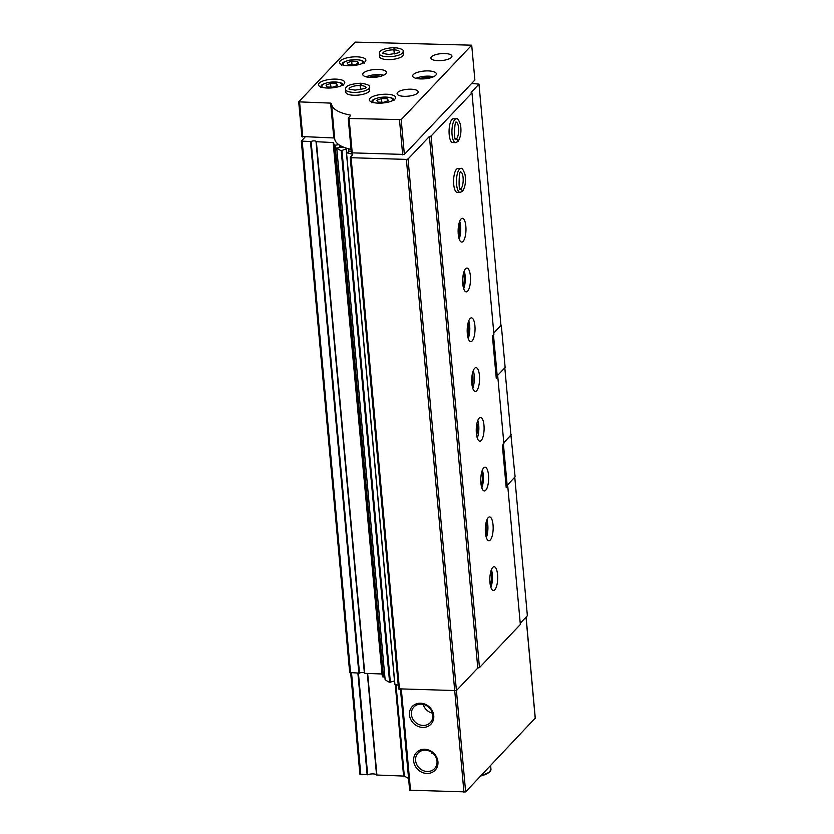 <?xml version="1.0" encoding="UTF-8"?>
<svg xmlns="http://www.w3.org/2000/svg" width="834" height="834" viewBox="0 0 834 834"><rect width="100%" height="100%" fill="white"/><g stroke="black" fill="none" stroke-linecap="round" stroke-linejoin="round"><path stroke-width="1.25" d="M514.693 477.298L506.916 485.638L507.75 486.118L506.228 487.723L502.37 445.408L503.892 443.813L497.783 376.614L496.949 376.134L504.81 367.836L510.919 435.035L503.778 442.573M471.648 83.442L478.987 84.119L500.953 325.531L493.811 333.068L500.921 325.166M514.776 477.34L527.369 615.721L520.228 623.259M507.75 486.118L520.343 624.489L479.467 667.627L477.788 668.034L456.427 690.594L398.642 688.832M492.748 567.422A11.905 3.92 91.7 0 0 489.839 580.589A11.905 3.92 91.7 0 0 493.405 590.514A11.905 3.92 91.7 0 0 497.679 578.733A11.905 3.92 91.7 0 0 494.124 566.724A11.905 3.92 91.7 0 0 492.748 567.422M488.213 517.643A11.905 3.92 91.7 0 0 485.315 530.82A11.905 3.92 91.7 0 0 488.87 540.734A11.905 3.92 91.7 0 0 493.155 528.964A11.905 3.92 91.7 0 0 489.589 516.944A11.905 3.92 91.7 0 0 488.213 517.643M483.678 467.864A11.905 3.92 91.7 0 0 480.78 481.041A11.905 3.92 91.7 0 0 484.346 490.965A11.905 3.92 91.7 0 0 488.62 479.185A11.905 3.92 91.7 0 0 485.065 467.176A11.905 3.92 91.7 0 0 483.678 467.864M479.154 418.095A11.905 3.92 91.7 0 0 476.256 431.272A11.905 3.92 91.7 0 0 479.811 441.186A11.905 3.92 91.7 0 0 484.095 429.406A11.905 3.92 91.7 0 0 480.53 417.396A11.905 3.92 91.7 0 0 479.154 418.095M474.619 368.315A11.905 3.92 91.7 0 0 471.721 381.492A11.905 3.92 91.7 0 0 475.286 391.417A11.905 3.92 91.7 0 0 479.56 379.637A11.905 3.92 91.7 0 0 476.006 367.617A11.905 3.92 91.7 0 0 474.619 368.315M470.095 318.546A11.905 3.92 91.7 0 0 467.196 331.724A11.905 3.92 91.7 0 0 470.751 341.638A11.905 3.92 91.7 0 0 475.036 329.857A11.905 3.92 91.7 0 0 471.471 317.848A11.905 3.92 91.7 0 0 470.095 318.546M465.56 268.767A11.905 3.92 91.7 0 0 462.661 281.944A11.905 3.92 91.7 0 0 466.227 291.858A11.905 3.92 91.7 0 0 470.501 280.088A11.905 3.92 91.7 0 0 466.946 268.068A11.905 3.92 91.7 0 0 465.56 268.767M461.035 218.988A11.905 3.92 91.7 0 0 458.137 232.165A11.905 3.92 91.7 0 0 461.692 242.089A11.905 3.92 91.7 0 0 465.966 230.309A11.905 3.92 91.7 0 0 462.411 218.299A11.905 3.92 91.7 0 0 461.035 218.988M460.754 168.604L457.887 168.52A11.905 3.92 91.7 0 0 456.5 169.219A11.905 3.92 91.7 0 0 453.602 182.396A11.905 3.92 91.7 0 0 457.157 192.31L460.034 192.404L462.453 191.33L461.108 188.474L459.961 188.442L461.129 188.463L462.568 191.205C465.289 186.941 466.091 181.343 464.997 174.41C463.224 169.458 461.807 167.519 460.754 168.604A11.905 3.92 91.7 0 0 456.479 180.384A11.905 3.92 91.7 0 0 460.034 192.404M456.229 118.835L453.352 118.751A11.905 3.92 91.7 0 0 451.976 119.439A11.905 3.92 91.7 0 0 449.078 132.616A11.905 3.92 91.7 0 0 452.633 142.541L455.5 142.624L457.929 141.551L456.584 138.705L455.427 138.663L456.594 138.684L458.043 141.436C460.754 137.172 461.567 131.564 460.472 124.631C458.69 119.679 457.282 117.75 456.229 118.835A11.905 3.92 91.7 0 0 451.945 130.615A11.905 3.92 91.7 0 0 455.5 142.624M478.987 84.119L471.137 92.407L471.961 92.897L493.926 334.309L492.404 335.904L496.261 378.219L497.783 376.614M471.961 92.897L431.084 136.036L479.467 667.627M535.199 718.147L465.643 791.893L409.734 790.194M424.704 749.255A12.864 11.395 -136.5 0 0 415.843 767.092A12.864 11.395 -136.5 0 0 436.87 767.728A12.864 11.395 -136.5 0 0 424.704 749.255M420.513 703.208A12.864 11.395 -136.5 0 0 411.652 721.056A12.864 11.395 -136.5 0 0 432.679 721.691A12.864 11.395 -136.5 0 0 420.513 703.208M408.577 778.456L404.323 776.089L396.004 684.641M359.975 774.15L367.669 774.744A5.285 1.731 174.8 0 1 373.038 773.91A5.285 1.731 174.8 0 1 376.561 775.015L404.323 776.089M431.084 136.036L429.416 136.442L477.788 668.034M429.416 136.442L408.045 158.992L465.643 791.893M408.045 158.992L406.377 159.398L463.965 792.3M406.377 159.398L351.093 157.72L350.197 157.397L352.719 154.655L352.24 154.123A52.896 17.306 174.8 0 1 346.537 152.726L351.197 150.944M398.235 685.204A52.896 17.306 174.8 0 1 394.92 684.328L394.899 684.109M347.486 148.494L346.433 148.796L346.767 152.424M343.233 147.003L336.748 148.004A52.896 17.306 174.8 0 0 341.221 150.745L346.433 148.796M394.492 680.94L389.603 682.337A52.896 17.306 174.8 0 1 385.131 679.606L385.12 679.501M384.849 676.739L382.816 676.906A52.896 17.306 174.8 0 1 382.066 674.508L333.683 142.906A52.896 17.306 174.8 0 1 333.663 142.572L316.044 141.697A2.648 0.865 174.8 0 0 316.076 141.53A2.648 0.865 174.8 0 0 314.043 140.873A2.648 0.865 174.8 0 0 311.124 141.551L301.314 141.102L305.046 137.089M338.885 144.709L334.444 145.304A52.896 17.306 174.8 0 1 333.683 142.906M333.131 142.364L382.024 674.122M381.503 673.966L364.416 673.33L316.044 141.759M311.124 141.551L359.496 673.142A2.648 0.865 174.8 0 1 362.154 672.475A2.648 0.865 174.8 0 1 364.385 672.955M359.496 673.142L349.759 672.548M423.203 704.396A11.332 10.029 -136.5 0 0 432.439 713.153M421.139 704.136A11.332 10.029 -136.5 0 0 413.883 707.013A11.332 10.029 -136.5 0 0 415.207 722.077A11.332 10.029 -136.5 0 0 430.334 722.588A11.332 10.029 -136.5 0 0 431.626 711.037A11.332 10.029 -136.5 0 0 421.139 704.136M425.33 750.183A11.332 10.029 -136.5 0 0 418.074 753.05A11.332 10.029 -136.5 0 0 419.398 768.124A11.332 10.029 -136.5 0 0 434.524 768.635A11.332 10.029 -136.5 0 0 435.817 757.074A11.332 10.029 -136.5 0 0 425.33 750.183M458.564 236.512A8.726 2.877 91.7 0 0 458.95 223.668M459.169 238.951A11.905 3.92 91.7 0 0 459.701 221.271M463.089 286.291A8.726 2.877 91.7 0 0 463.485 273.437M463.694 288.731A11.905 3.92 91.7 0 0 464.236 271.04M467.624 336.071A8.726 2.877 91.7 0 0 468.01 323.217M468.228 338.5A11.905 3.92 91.7 0 0 468.76 320.819M472.034 385.141A7.933 2.617 91.7 0 0 472.378 373.684M472.753 388.279A11.905 3.92 91.7 0 0 473.295 370.598M476.568 434.91A7.933 2.617 91.7 0 0 476.912 423.463M477.288 438.058A11.905 3.92 91.7 0 0 477.819 420.367M481.208 485.388A8.726 2.877 91.7 0 0 481.604 472.544M481.812 487.827A11.905 3.92 91.7 0 0 482.354 470.147M485.742 535.167A8.726 2.877 91.7 0 0 486.128 522.313M486.347 537.607A11.905 3.92 91.7 0 0 486.879 519.916M490.267 584.936A8.726 2.877 91.7 0 0 490.663 572.093M490.872 587.376A11.905 3.92 91.7 0 0 491.414 569.695M432.794 753.185A11.332 3.711 -5.2 0 0 431.668 753.248M493.467 334.788L497.21 375.863L505.143 367.481L501.297 325.177M497.21 375.863L496.063 376.03M503.434 444.293L507.155 485.242L515.099 476.86L510.898 434.795M507.155 485.242L506.019 485.409M503.799 442.698L511.273 434.806M334.663 138.194L333.808 137.964L330.629 103.114L298.708 101.852L355.232 42.107L471.71 45.182L474.88 80.022L404.365 154.446L351.448 152.841M351.051 149.422A51.572 16.878 174.8 0 1 334.726 138.851L331.546 104.01A51.572 16.878 174.8 0 1 331.525 103.458L330.629 103.114M333.808 137.964L301.939 136.536M471.71 45.182L401.196 119.606L349.102 118.491L348.205 118.157L350.645 115.509L350.238 115.061A51.572 16.878 174.8 0 1 331.546 104.01M378.282 103.145A13.219 4.326 174.8 0 1 369.337 99.882A13.219 4.326 174.8 0 1 382.108 94.378A13.219 4.326 174.8 0 1 395.67 97.484A13.219 4.326 174.8 0 1 378.282 103.145M327.387 88.029A13.219 4.326 174.8 0 1 318.432 84.766A13.219 4.326 174.8 0 1 331.213 79.261A13.219 4.326 174.8 0 1 344.776 82.368A13.219 4.326 174.8 0 1 327.387 88.029M348.497 65.74A13.219 4.326 174.8 0 1 339.553 62.487A13.219 4.326 174.8 0 1 352.323 56.983A13.219 4.326 174.8 0 1 365.886 60.09A13.219 4.326 174.8 0 1 348.497 65.74M369.306 87.299L369.566 90.166A11.905 3.899 174.8 0 1 353.918 95.253A11.905 3.899 174.8 0 1 345.87 92.313L345.61 89.457A11.905 3.899 -5.2 0 0 357.807 92.251A11.905 3.899 -5.2 0 0 369.306 87.299C370.359 85.548 367.544 84.182 360.861 83.233L360.184 85.527L360.549 89.561M370.807 77.426A11.905 3.899 174.8 0 1 362.759 74.497A11.905 3.899 174.8 0 1 374.257 69.535A11.905 3.899 174.8 0 1 386.465 72.339A11.905 3.899 174.8 0 1 370.807 77.426M403.093 51.645L403.354 54.512A11.905 3.899 174.8 0 1 387.695 59.6A11.905 3.899 174.8 0 1 379.647 56.67L379.387 53.803A11.905 3.899 -5.2 0 0 391.594 56.608A11.905 3.899 -5.2 0 0 403.093 51.645C404.146 49.894 401.331 48.539 394.649 47.58L393.971 49.873L394.336 53.908M420.722 78.938A11.905 3.899 174.8 0 1 412.674 76.009A11.905 3.899 174.8 0 1 424.172 71.046A11.905 3.899 174.8 0 1 436.38 73.851A11.905 3.899 174.8 0 1 420.722 78.938M404.261 96.317A10.581 3.461 174.8 0 1 397.099 93.71A10.581 3.461 174.8 0 1 407.326 89.311A10.581 3.461 174.8 0 1 418.168 91.792A10.581 3.461 174.8 0 1 404.261 96.317M438.038 60.663A10.581 3.461 174.8 0 1 430.886 58.057A10.581 3.461 174.8 0 1 441.103 53.657A10.581 3.461 174.8 0 1 451.955 56.139A10.581 3.461 174.8 0 1 438.038 60.663M416.01 78.333A11.905 3.899 174.8 0 1 433.524 76.749M419.21 78.855A7.933 2.596 174.8 0 1 430.469 77.833M366.084 76.822A11.905 3.899 174.8 0 1 383.598 75.227M369.285 77.343A7.933 2.596 174.8 0 1 380.554 76.311M348.31 64.729L354.075 64.896L358.641 63.207L357.452 61.33L351.687 61.163L347.111 62.852L348.31 64.729M327.189 87.007L332.954 87.184L337.53 85.485L336.331 83.619L330.566 83.442L326 85.141L327.189 87.007M330.91 87.122L330.566 83.442M336.54 85.85L336.331 83.619M352.021 64.833L351.687 61.163M357.65 63.572L357.452 61.33M378.094 102.123L383.849 102.301L388.425 100.601L387.226 98.735L381.472 98.558L376.895 100.257L378.094 102.123M381.805 102.238L381.472 98.558M387.435 100.966L387.226 98.735M394.284 53.918L393.919 49.873C394.055 47.402 394.378 47.006 394.899 48.706M360.507 89.572L360.132 85.527C360.278 83.056 360.601 82.66 361.122 84.359M535.23 718.449L526.014 617.15M410.557 790.684L401.342 689.374M403.583 775.933L395.253 684.422M376.916 775.12L367.669 673.549M376.561 775.015L367.335 673.538M367.669 774.744L358.443 673.267M367.137 774.828L357.89 673.246M360.799 774.64L351.552 673.059M351.093 157.72L399.476 689.322M352.24 154.123L352.334 155.061M346.537 152.726L394.92 684.328M348.716 148.838L348.966 151.673M346.308 149.265L346.61 152.476M346.204 149.317L346.496 152.528M341.992 150.725L390.375 682.327M341.221 150.745L389.603 682.337M336.748 148.004L385.131 679.606M340.481 145.689L340.616 147.118M340.022 145.429L340.189 147.191M339.626 145.189L339.813 147.264M335.112 145.387L383.494 676.989M334.444 145.304L382.816 676.906M316.399 141.863L364.771 673.455M310.488 141.686L358.87 673.278M302.21 141.426L350.593 673.028M480.718 775.985A17.983 5.88 -5.2 0 0 489.767 771.638M481.103 775.568A18.515 6.057 -5.2 0 0 490.965 769.209L490.621 765.518M404.365 154.446L401.196 119.606M402.697 154.863L399.517 120.013M352.271 153.331L349.102 118.491M350.311 115.863L350.238 115.061M302.773 137.016L299.594 102.175M344.202 65.292A9.914 3.242 174.8 0 1 352.584 59.798A9.914 3.242 174.8 0 1 361.82 63.686M323.081 87.57A9.914 3.242 174.8 0 1 331.473 82.076A9.914 3.242 174.8 0 1 340.71 85.975M373.986 102.686A9.914 3.242 174.8 0 1 382.368 97.192A9.914 3.242 174.8 0 1 391.605 101.081M393.919 49.873A8.465 2.773 -5.2 0 0 382.806 53.324M399.632 51.791A8.465 2.773 -5.2 0 0 393.971 49.873M360.132 85.527A8.465 2.773 -5.2 0 0 349.029 88.977M365.855 87.445A8.465 2.773 -5.2 0 0 360.184 85.527M456.594 138.684A8.465 2.783 91.7 0 0 458.658 129.551A8.465 2.783 91.7 0 0 456.281 122.285M455.771 139.174A8.465 2.783 91.7 0 0 456.584 138.705M461.129 188.463A8.465 2.783 91.7 0 0 463.183 179.32A8.465 2.783 91.7 0 0 460.806 172.065M460.295 188.953A8.465 2.783 91.7 0 0 461.108 188.474M535.292 718.293L526.087 617.077M409.661 790.351L400.466 689.353M359.902 774.306L350.687 673.028M350.197 157.397L398.579 688.988M346.412 152.632L394.795 684.224M346.402 149.15L346.704 152.445M336.728 147.952L385.099 679.554M340.043 145.439L340.199 147.191M316.034 141.728L364.416 673.33M301.314 141.102L349.696 672.704M480.676 776.027L489.412 772.211L490.965 769.209M351.385 153.008L348.205 118.157M301.877 136.693L298.708 101.852M341.794 65.292C342.493 63.509 340.783 62.508 349.654 60.131C364.823 58.703 363.843 62.394 364.187 63.259M320.683 87.57C321.382 85.787 319.672 84.797 328.533 82.42C343.712 80.981 342.722 84.672 343.066 85.537M371.578 102.686C372.277 100.904 370.567 99.913 379.428 97.526C394.607 96.098 393.627 99.788 393.971 100.653M379.387 53.803C379.658 53.188 377.312 48.747 394.44 47.569M382.806 53.491L388.8 54.45C396.942 53.386 400.581 52.479 399.694 51.708L399.663 51.958M345.61 89.457C345.87 88.842 343.535 84.401 360.663 83.223M349.029 89.144L355.023 90.103C363.165 89.04 366.793 88.123 365.918 87.361L365.886 87.612M456.125 122.275L456.354 122.223C454.363 119.231 453.842 142.895 455.844 139.247L455.604 139.184M460.649 172.044L460.889 172.002C458.898 169 458.377 192.675 460.368 189.026L460.139 188.964"/></g></svg>
